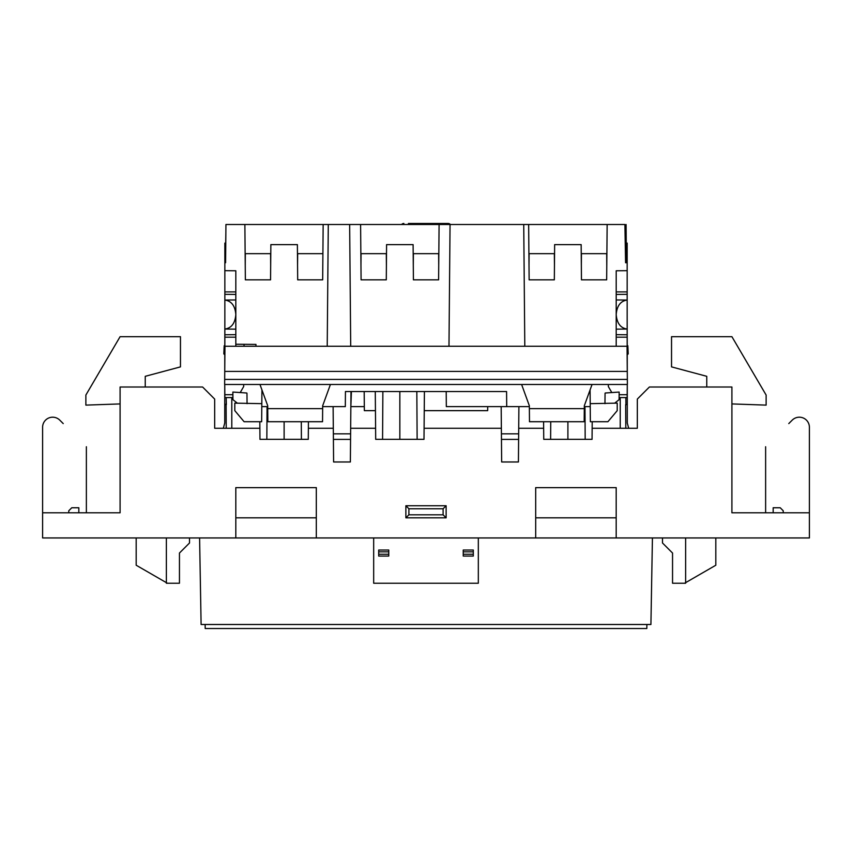 <?xml version="1.0" encoding="UTF-8"?>
<svg xmlns="http://www.w3.org/2000/svg" width="852" height="852" viewBox="0 0 852 852"><rect width="100%" height="100%" fill="white"/><g stroke="black" fill="none" stroke-linecap="round" stroke-linejoin="round"><path stroke-width="1.28" d="M224.747 354.805L223.82 353.868L224.182 345.795M627.274 354.805L628.212 353.868L627.839 345.795M408.396 223.48L448.152 223.48A3.014 3.014 0 0 1 450.399 224.491M403.869 223.48A3.014 3.014 0 0 0 401.622 224.491M448.152 223.48L443.626 223.48M225.333 262.725L225.855 233.544M224.853 317.615L224.747 371.408L224.971 346.253L627.051 346.253L627.338 379.417L224.683 379.417L224.747 371.408L627.274 371.408L627.168 317.615M627.274 354.357L627.839 353.793L627.839 345.752L627.274 345.816M224.747 354.357L224.182 353.793L224.182 345.752L224.747 345.816M226.163 397.575L226.355 404.615M226.11 403.805L226.206 428.268M625.666 404.615L625.815 428.268M652.43 537.953L650.917 624.495L201.104 624.495L199.592 537.953M235.812 537.953L316.316 537.953L316.316 487.632L235.812 487.632L235.812 537.953L42.6 537.953L42.6 427.257L42.6 512.798L120.089 512.798L120.089 387.01L202.606 387.01L214.672 399.077L214.672 428.268L223.341 428.268L224.747 423.007L224.747 404.615L226.11 404.615M223.341 428.268L224.747 423.007L223.341 428.268M625.858 397.575L625.911 403.805M205.13 624.495L205.204 628.52L646.817 628.52L646.892 624.495M316.316 537.953L535.684 537.953L535.684 487.632L616.188 487.632L616.188 537.953L809.4 537.953L809.4 427.257L809.4 512.798L731.911 512.798L731.911 387.01L649.394 387.01L637.328 399.077L637.328 428.268L628.68 428.268L627.274 423.007L628.68 428.268L627.274 423.007L627.274 404.615L625.922 404.615M627.274 404.615L627.274 384.486L627.157 397.575L619.106 397.575M224.747 404.615L224.747 384.486L224.864 397.575L232.915 397.575M626.422 262.725L626.156 232.543L625.048 232.543M235.823 346.253L235.823 270.776L224.853 270.68L224.853 243.108L225.503 243.108M626.252 243.108L627.168 243.108L627.168 270.68L616.198 270.776L616.198 346.253M626.082 224.491L626.156 232.543M616.198 294.43L627.168 294.334L627.168 329.053C620.554 328.105 616.901 323.281 616.198 314.548C616.901 305.825 620.554 301.001 627.168 300.053L616.198 299.957M616.198 334.676L627.168 334.772L627.168 329.053L616.198 329.149M235.823 299.957L224.853 300.053C231.467 301.001 235.12 305.825 235.823 314.548C235.12 323.281 231.467 328.105 224.853 329.042L235.823 329.149M386.403 265.387L386.307 253.672M413.284 265.387L413.39 253.672M399.844 391.537L399.844 439.334L375.7 439.334L375.274 391.537M424.413 391.537L423.998 439.334L399.844 439.334M308.424 421.719L308.275 439.334L259.966 439.334L259.817 421.719M375.444 410.653L364.347 410.653L364.187 391.537M592.204 421.719L592.055 439.334L543.746 439.334L543.597 421.719M627.168 359.629L627.168 353.868M627.168 262.725L625.581 262.725L624.91 224.491L607.146 224.491L606.667 279.839L581.469 279.839L581.16 244.62L554.641 244.62L554.332 279.839L529.135 279.839L528.655 224.491L523.735 224.491L524.8 346.253M224.853 359.874L224.853 270.68M327.221 346.253L328.286 224.491L323.153 224.491L322.674 279.839L297.689 279.839L297.38 244.62L270.861 244.62L270.553 279.839L245.365 279.839L244.875 224.491L225.94 224.491L225.599 262.725L224.853 262.725M235.823 344.24L255.951 344.41L255.951 346.253M235.823 334.676L224.853 334.772M235.823 294.43L224.853 294.334M627.338 379.417L627.381 384.486L224.64 384.486L224.683 379.417M259.966 384.486L267.709 405.733L267.847 421.719L322.535 421.719L322.652 408.64L267.73 408.64M322.652 408.64L322.684 405.733L330.416 384.486M604.963 403.656L605.058 393.23M614.963 402.932L619.084 399.684L619.159 392.058L605.229 393.006M246.963 393.23L247.059 403.656M246.792 393.006L232.862 392.058L232.937 399.684L237.058 402.932M521.605 384.486L529.337 405.733L529.486 421.719L584.174 421.719L584.323 405.733L592.055 384.486M506.706 406.628L506.578 391.537L345.443 391.537L446.203 391.537L446.331 406.628L529.348 406.628M584.312 406.628L590.234 406.628M244.023 346.253L244.045 344.315M240.349 392.325L243.672 386.574L243.693 384.486M608.328 384.486L608.349 386.574L611.672 392.325M350.981 391.537L350.364 461.976L333.601 461.976L333.121 406.628M487.706 406.628L487.674 410.653L424.253 410.653M350.854 406.628L351.418 391.537M351.29 406.628L364.315 406.628M518.9 406.628L518.421 461.976L501.658 461.976L501.178 406.628M345.443 391.537L345.316 406.628L322.674 406.628M261.788 406.628L267.709 406.628M616.198 337.19L627.168 337.19L627.168 359.874M448.983 346.253L450.048 224.491L523.735 224.491M350.704 346.253L349.65 224.491L328.286 224.491M584.291 408.64L529.369 408.64M554.354 253.672L554.46 265.387M581.437 253.672L581.341 265.387M322.908 253.672L297.454 253.672M270.787 253.672L245.333 253.672L245.238 265.387M450.048 224.491L439.089 224.491L438.61 279.839L413.412 279.839L413.103 244.62L386.584 244.62L386.286 279.839L361.088 279.839L360.598 224.491L349.65 224.491M438.737 265.387L438.631 253.672L413.188 253.672M386.51 253.672L361.056 253.672L360.96 265.387M606.784 265.387L606.688 253.672L581.234 253.672M554.567 253.672L529.113 253.672L529.007 265.387M439.089 224.491L360.598 224.491M607.146 224.491L528.655 224.491M323.153 224.491L244.875 224.491M224.853 348.809L224.853 359.629M627.168 294.334L627.168 270.68M627.168 337.19L627.168 334.772M270.68 265.387L270.585 253.672M297.561 265.387L297.667 253.672M619.127 394.71L627.178 394.71M232.894 394.71L224.843 394.71M617.21 410.653L617.21 403.134L590.202 403.656L590.361 421.719L607.923 421.719L617.21 410.653M261.82 403.656L234.811 403.134L234.811 410.653L244.098 421.719L261.66 421.719L261.937 389.886M590.202 403.656L590.085 389.886M518.666 433.838L501.413 433.838M518.612 439.408L501.455 439.408M350.609 433.838L333.356 433.838M350.566 439.408L333.409 439.408M567.901 421.719L567.901 439.334M284.121 421.719L284.121 439.334M463.232 553.044L463.232 550.03L473.297 550.03L473.297 556.068L463.232 556.068L463.232 553.044M388.768 554.258L388.768 550.03L378.703 550.03L378.703 556.068L388.768 556.068L388.768 554.258L378.703 554.258M478.323 537.953L478.323 583.237L373.677 583.237L373.677 537.953M145.245 387.01L145.245 376.318L180.464 366.882L180.464 336.689L120.089 336.689L85.871 395.051L85.871 405.115L120.089 403.923M214.672 428.268L259.871 428.268M308.371 428.268L333.313 428.268M350.662 428.268L375.604 428.268M424.094 428.268L501.359 428.268M518.708 428.268L543.651 428.268M592.151 428.268L637.328 428.268M136.182 537.953L136.182 565.227L167.386 583.237L166.374 583.237L166.374 537.953M616.188 537.953L535.684 537.953M179.452 575.185L179.452 553.044L179.452 583.237L167.386 583.237M535.684 517.824L616.188 517.824M316.316 517.824L235.812 517.824M120.089 512.798L78.831 512.798L78.831 507.76L71.781 507.76L68.767 510.785L68.767 512.798M42.6 427.257L42.6 512.798L42.6 427.257A10.064 10.064 0 0 1 59.778 420.142L63.229 423.593M86.371 512.798L86.371 446.736M179.452 553.044L189.517 542.98L189.517 537.953M145.245 376.318L165.373 370.929M443.104 514.81L446.128 517.824L405.872 517.824L405.872 505.747L446.128 505.747L443.104 508.772L443.104 514.81L408.896 514.81L408.896 508.772L443.104 508.772M405.872 517.824L408.896 514.81M405.872 505.747L408.896 508.772M706.755 387.01L706.755 376.318L671.536 366.882L671.536 336.689L731.911 336.689L766.129 395.051L766.129 405.115L731.911 403.923M672.548 575.185L672.548 553.044L672.548 583.237L685.626 583.237L685.626 537.953M731.911 512.798L773.169 512.798L773.169 507.76L780.219 507.76L783.233 510.785L783.233 512.798M809.4 427.257L809.4 512.798L809.4 427.257A10.064 10.064 0 0 0 792.222 420.142L788.771 423.593M765.628 512.798L765.628 446.736M672.548 553.044L662.483 542.98L662.483 537.953M715.818 537.953L715.818 565.227L684.614 583.237M706.755 376.318L686.627 370.929M446.128 517.824L446.128 505.747M231.797 397.575L231.797 428.268M620.224 428.268L620.224 397.575M416.83 391.537L417.129 439.334M301.299 421.719L301.406 439.334M584.973 406.628L585.175 439.334M235.823 337.19L224.853 337.19M235.823 291.906L224.853 291.906M616.198 291.906L627.168 291.906M550.733 421.719L550.616 439.334M267.049 406.628L266.846 439.334M382.868 391.537L382.569 439.334M463.232 551.84L473.297 551.84M388.768 551.84L378.703 551.84M463.232 554.258L473.297 554.258"/></g></svg>
